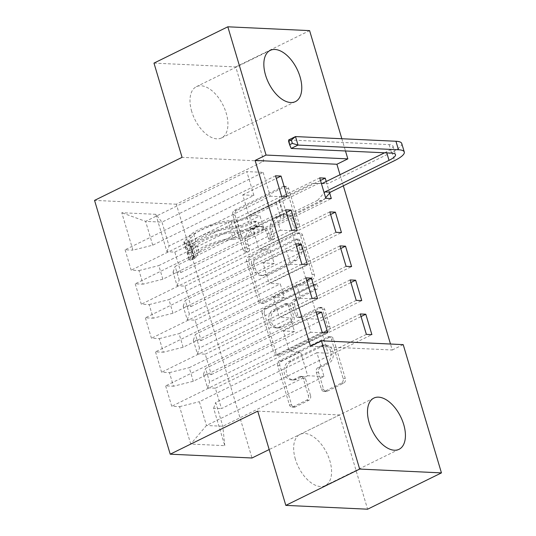 <?xml version="1.0" encoding="UTF-8"?>
<svg xmlns="http://www.w3.org/2000/svg" width="536" height="536" viewBox="0 0 536 536"><rect width="100%" height="100%" fill="white"/><g stroke="black" fill="none" stroke-linecap="round" stroke-linejoin="round"><path stroke-width="0.4" stroke-dasharray="2.68 2.01" d="M248.181 251.967A2.513 2.003 92.7 0 1 247.364 252.141A2.513 2.003 92.7 0 1 245.602 250.553L235.029 215.07A3.591 2.861 92.7 0 1 236.718 210.414L285.038 186.649A3.591 2.861 92.7 0 1 286.204 186.401A3.591 2.861 92.7 0 1 288.716 188.665L299.296 224.149A2.513 2.003 92.7 0 1 298.11 227.411A2.513 2.003 92.7 0 1 297.299 227.586A2.513 2.003 92.7 0 1 295.537 225.998L294.17 221.401A11.497 9.159 92.7 0 0 286.11 214.145A11.497 9.159 92.7 0 0 282.392 214.943L278.365 216.926A11.497 9.159 92.7 0 0 272.958 231.833L274.332 236.423A2.513 2.003 92.7 0 1 273.146 239.686A2.513 2.003 92.7 0 1 272.335 239.86A2.513 2.003 92.7 0 1 270.573 238.272L269.199 233.683A11.497 9.159 92.7 0 0 261.146 226.427A11.497 9.159 92.7 0 0 257.427 227.217L253.401 229.2A11.497 9.159 92.7 0 0 247.994 244.108L249.361 248.704A2.513 2.003 92.7 0 1 248.181 251.967M291.959 221.301A11.497 9.159 92.7 0 0 283.906 214.045A11.497 9.159 92.7 0 0 280.181 214.842L276.154 216.819A11.497 9.159 92.7 0 0 270.747 231.733L272.12 236.322A2.513 2.003 92.7 0 1 270.935 239.585A2.513 2.003 92.7 0 1 270.124 239.76A2.513 2.003 92.7 0 1 268.362 238.172L266.988 233.575A11.497 9.159 92.7 0 0 258.935 226.319A11.497 9.159 92.7 0 0 255.216 227.117L251.19 229.1A11.497 9.159 92.7 0 0 245.783 244.007L247.15 248.597A2.513 2.003 92.7 0 1 245.97 251.86A2.513 2.003 92.7 0 1 245.16 252.034A2.513 2.003 92.7 0 1 243.398 250.446L232.818 214.97A3.591 2.861 92.7 0 1 234.507 210.306L282.827 186.541A3.591 2.861 92.7 0 1 283.993 186.294A3.591 2.861 92.7 0 1 286.505 188.565L297.085 224.041A2.513 2.003 92.7 0 1 295.906 227.304A2.513 2.003 92.7 0 1 295.088 227.478A2.513 2.003 92.7 0 1 293.326 225.891L291.959 221.301L294.17 221.401M295.376 459.198A28.549 15.805 -116.2 0 1 300.019 434.388A28.549 15.805 -116.2 0 1 329.854 460.806A28.549 15.805 -116.2 0 1 325.211 485.616A28.549 15.805 -116.2 0 1 295.376 459.198M191.727 111.508A28.549 15.805 -116.2 0 1 196.37 86.698A28.549 15.805 -116.2 0 1 226.205 113.116A28.549 15.805 -116.2 0 1 221.562 137.926A28.549 15.805 -116.2 0 1 191.727 111.508M310.545 395.608A3.591 2.861 92.7 0 1 308.857 400.265L295.303 406.931A3.591 2.861 92.7 0 1 294.137 407.179A3.591 2.861 92.7 0 1 291.624 404.915L279.872 365.505A3.591 2.861 92.7 0 1 281.561 360.849L329.888 337.084A3.591 2.861 92.7 0 1 331.047 336.836A3.591 2.861 92.7 0 1 333.566 339.107L345.311 378.51A3.591 2.861 92.7 0 1 343.623 383.166L327.248 391.22A3.591 2.861 92.7 0 1 326.082 391.468A3.591 2.861 92.7 0 1 323.57 389.203L318.538 372.339A3.591 2.861 92.7 0 1 320.226 367.676L328.347 363.683A9.608 7.651 92.7 0 0 333.265 353.13A9.608 7.651 92.7 0 0 326.136 345.157A9.608 7.651 92.7 0 0 323.027 345.82L291.216 361.465A9.608 7.651 92.7 0 0 286.298 372.018A9.608 7.651 92.7 0 0 293.427 379.997A9.608 7.651 92.7 0 0 296.535 379.327L301.842 376.721A3.591 2.861 92.7 0 1 303.001 376.473A3.591 2.861 92.7 0 1 305.52 378.744L310.545 395.608L308.341 395.501A3.591 2.861 92.7 0 1 306.646 400.164L293.091 406.831A3.591 2.861 92.7 0 1 291.926 407.079A3.591 2.861 92.7 0 1 289.413 404.807L277.668 365.405A3.591 2.861 92.7 0 1 279.356 360.748L327.677 336.983A3.591 2.861 92.7 0 1 328.836 336.735A3.591 2.861 92.7 0 1 331.355 339L343.1 378.403A3.591 2.861 92.7 0 1 341.412 383.066L325.037 391.119A3.591 2.861 92.7 0 1 323.871 391.367A3.591 2.861 92.7 0 1 321.359 389.103L316.327 372.239A3.591 2.861 92.7 0 1 318.022 367.575L326.143 363.582L328.347 363.683M310.491 346.189L392.272 350.008L390.489 344.032M343.321 185.818L340.018 174.716M392.272 350.008L403.213 344.628M257.729 411.146L339.509 414.965L367.602 509.2M339.509 414.965L269.179 449.55M153.979 63.114L235.76 66.933L263.853 161.169L176.331 204.209L251.994 457.999M235.76 66.933L309.6 30.619M341.834 138.73L345.479 150.971M264.342 303.075A3.591 2.861 92.7 0 1 263.176 303.329A3.591 2.861 92.7 0 1 260.663 301.058L248.912 261.655A3.591 2.861 92.7 0 1 250.607 256.992L298.927 233.234A3.591 2.861 92.7 0 1 300.086 232.979A3.591 2.861 92.7 0 1 302.606 235.25L314.351 274.653A3.591 2.861 92.7 0 1 312.662 279.316L264.342 303.075L262.131 302.974A3.591 2.861 92.7 0 1 260.972 303.222A3.591 2.861 92.7 0 1 258.453 300.957L246.707 261.548A3.591 2.861 92.7 0 1 248.396 256.891L296.716 233.126A3.591 2.861 92.7 0 1 297.875 232.879A3.591 2.861 92.7 0 1 300.395 235.15L312.14 274.553A3.591 2.861 92.7 0 1 310.451 279.209L262.131 302.974M264.395 313.58L276.14 352.983A3.591 2.861 92.7 0 0 278.66 355.254A3.591 2.861 92.7 0 0 279.819 355.006L328.146 331.241A3.591 2.861 92.7 0 0 329.834 326.585L324.803 309.721A3.591 2.861 92.7 0 0 322.29 307.45A3.591 2.861 92.7 0 0 321.124 307.697L301.527 317.339A3.591 2.861 92.7 0 1 300.368 317.587A3.591 2.861 92.7 0 1 297.849 315.315L294.512 304.133A3.591 2.861 92.7 0 1 296.2 299.47L316.602 289.44A2.513 2.003 92.7 0 0 317.888 286.673A2.513 2.003 92.7 0 0 316.026 284.589A2.513 2.003 92.7 0 0 315.208 284.763L266.084 308.924A3.591 2.861 92.7 0 0 264.395 313.58L262.184 313.48L273.93 352.882L276.14 352.983M176.331 204.209L94.55 200.39M155.809 214.32L121.773 212.732L132.928 250.151L152.706 245.186L253.903 195.426L246.801 171.607L263.156 172.371L161.966 222.139L155.809 214.32L166.964 251.746L174.81 252.108L180.9 272.523L173.048 272.154L177.108 285.762L184.954 286.13L191.037 306.545L183.191 306.177L187.252 319.784L195.097 320.153L201.181 340.561L193.335 340.199L197.389 353.807L205.241 354.169L211.325 374.584L203.479 374.215L207.532 387.823L215.378 388.191L221.469 408.606L371.883 334.632M275.504 175.815L125.082 249.789L132.928 250.151M125.082 249.789L131.166 270.198L139.012 270.566L143.072 284.174L162.85 279.209L264.04 229.442L259.987 215.834L248.825 215.318L287.115 196.484M285.641 209.837L135.226 283.812L143.072 284.174M135.226 283.812L141.31 304.22L149.155 304.589L153.209 318.196L172.994 313.232L274.184 263.464L270.131 249.856L258.968 249.334L297.252 230.507M295.785 243.853L145.363 317.828L153.209 318.196M145.363 317.828L151.454 338.243L159.299 338.611L163.353 352.219L183.131 347.248L284.328 297.487L280.268 283.879L269.106 283.356L307.396 264.529M305.929 277.876L155.507 351.851L163.353 352.219M155.507 351.851L161.591 372.265L169.436 372.627L173.496 386.235L193.275 381.27L294.465 331.503L290.411 317.895L279.249 317.379L317.54 298.545M316.072 311.898L165.651 385.873L173.496 386.235M165.651 385.873L171.734 406.281L179.58 406.65L190.736 444.069L224.778 445.664L213.616 408.238L221.469 408.606M326.236 181.496L329.674 193.027M310.826 332.266L209.63 382.034L205.576 368.426L306.766 318.659L310.826 332.266L321.989 332.789L328.072 353.204L316.91 352.681L324.012 376.493L222.815 426.261L206.46 425.497L199.359 401.685L300.555 351.918L289.393 351.395L327.684 332.568M207.532 387.823L209.63 382.034M203.479 374.215L205.576 368.426M324.012 376.493L307.651 375.736L300.555 351.918M307.651 375.736L206.46 425.497L190.736 444.069M179.58 406.65L199.359 401.685M300.683 298.25L199.493 348.011L195.432 334.404L296.622 284.643L300.683 298.25L311.845 298.766L317.928 319.181L306.766 318.659M197.389 353.807L199.493 348.011M193.335 340.199L195.432 334.404M193.275 381.27L189.221 367.663L290.411 317.895M169.436 372.627L189.221 367.663M290.539 264.228L189.349 313.989L185.289 300.381L286.485 250.62L290.539 264.228L301.701 264.75L307.785 285.159L296.622 284.643M187.252 319.784L189.349 313.989M183.191 306.177L185.289 300.381M183.131 347.248L179.078 333.64L280.268 283.879M159.299 338.611L179.078 333.64M280.395 230.205L179.205 279.973L175.151 266.365L276.341 216.598L280.395 230.205L291.557 230.728L297.648 251.143L286.485 250.62M177.108 285.762L179.205 279.973M173.048 272.154L175.151 266.365M172.994 313.232L168.934 299.617L270.131 249.856M149.155 304.589L168.934 299.617M263.156 172.371L270.258 196.189L169.061 245.95L161.966 222.139L145.611 221.375L246.801 171.607M166.964 251.746L169.061 245.95M162.85 279.209L158.797 265.601L259.987 215.834M139.012 270.566L158.797 265.601M316.91 352.681L215.72 402.449L222.815 426.261L224.778 445.664M152.706 245.186L145.611 221.375L121.773 212.732M294.465 331.503L283.31 330.987L289.393 351.395M284.328 297.487L273.166 296.964L279.249 317.379M274.184 263.464L263.022 262.942L269.106 283.356M264.04 229.442L252.878 228.926L258.968 249.334M253.903 195.426L242.741 194.903L248.825 215.318M319.704 177.878L281.42 196.705L270.258 196.189M281.42 196.705L287.504 217.12L276.341 216.598M213.616 408.238L215.72 402.449M263.853 161.169L182.073 157.35M281.588 196.23L131.166 270.198M242.741 194.903L276.275 178.408M325.794 198.293L287.504 217.12M180.9 272.523L331.315 198.548M174.81 252.108L320.481 180.471M291.731 230.245L141.31 304.22M252.878 228.926L286.418 212.43M335.931 232.309L297.648 251.143M329.848 211.901L291.557 230.728M191.037 306.545L341.459 232.57M184.954 286.13L330.625 214.494M301.869 264.268L151.454 338.243M263.022 262.942L296.562 246.453M346.075 266.332L307.785 285.159M339.992 245.917L301.701 264.75M201.181 340.561L351.603 266.586M195.097 320.153L340.762 248.516M312.012 298.291L161.591 372.265M273.166 296.964L306.699 280.469M356.219 300.354L317.928 319.181M350.135 279.939L311.845 298.766M211.325 374.584L361.746 300.609M205.241 354.169L350.906 282.532M322.156 332.307L171.734 406.281M283.31 330.987L316.843 314.491M366.363 334.37L328.072 353.204M360.272 313.962L321.989 332.789M215.378 388.191L361.05 316.555M253.769 263.478A2.513 2.003 92.7 0 1 254.948 260.215L297.366 239.358A2.513 2.003 92.7 0 1 298.177 239.183A2.513 2.003 92.7 0 1 299.939 240.771L301.386 245.615A11.497 9.159 92.7 0 1 295.979 260.523L266.988 274.78A11.497 9.159 92.7 0 1 263.263 275.578A11.497 9.159 92.7 0 1 255.21 268.322L253.769 263.478L251.558 263.377A2.513 2.003 92.7 0 1 252.737 260.114L254.948 260.215M251.558 263.377L252.999 268.221A11.497 9.159 92.7 0 0 261.059 275.477A11.497 9.159 92.7 0 0 264.777 274.68L293.768 260.422A11.497 9.159 92.7 0 0 299.175 245.508L297.735 240.671A2.513 2.003 92.7 0 0 295.973 239.083A2.513 2.003 92.7 0 0 295.155 239.257L252.737 260.114M262.184 313.48A3.591 2.861 92.7 0 1 263.873 308.816L312.997 284.656A2.513 2.003 92.7 0 1 313.815 284.482A2.513 2.003 92.7 0 1 315.677 286.572A2.513 2.003 92.7 0 1 314.391 289.333L293.989 299.369A3.591 2.861 92.7 0 0 292.301 304.026L295.638 315.215A3.591 2.861 92.7 0 0 298.157 317.48A3.591 2.861 92.7 0 0 299.316 317.232L318.913 307.597A3.591 2.861 92.7 0 1 320.079 307.349A3.591 2.861 92.7 0 1 322.592 309.614L327.623 326.478A3.591 2.861 92.7 0 1 325.935 331.141L277.615 354.899A3.591 2.861 92.7 0 1 276.449 355.154A3.591 2.861 92.7 0 1 273.93 352.882M281.192 327.335A9.608 7.651 92.7 0 1 278.084 328.005A9.608 7.651 92.7 0 1 270.955 320.026A9.608 7.651 92.7 0 1 275.866 309.473L287.075 303.959A3.591 2.861 92.7 0 1 288.241 303.711A3.591 2.861 92.7 0 1 290.753 305.976L294.09 317.165A3.591 2.861 92.7 0 1 292.401 321.828L281.192 327.335L278.981 327.235A9.608 7.651 92.7 0 1 275.873 327.898A9.608 7.651 92.7 0 1 268.744 319.925A9.608 7.651 92.7 0 1 273.655 309.366L275.866 309.473M278.981 327.235L290.19 321.721A3.591 2.861 92.7 0 0 291.879 317.064L288.542 305.875A3.591 2.861 92.7 0 0 286.03 303.611A3.591 2.861 92.7 0 0 284.864 303.858L273.655 309.366M326.143 363.582A9.608 7.651 92.7 0 0 331.054 353.03A9.608 7.651 92.7 0 0 323.925 345.05A9.608 7.651 92.7 0 0 320.816 345.72L289.005 361.358A9.608 7.651 92.7 0 0 284.093 371.917A9.608 7.651 92.7 0 0 291.216 379.89A9.608 7.651 92.7 0 0 294.331 379.227L299.631 376.62A3.591 2.861 92.7 0 1 300.797 376.373A3.591 2.861 92.7 0 1 303.309 378.637L308.341 395.501M191.265 246.835L194.816 245.086L189.389 241.475L185.831 243.223L191.265 246.835L194.307 257.039L190.903 260.235L194.461 258.486A4.938 1.199 -16.6 0 1 193.523 258.091A4.938 1.199 -16.6 0 1 193.737 257.555L198.99 251.786A23.242 5.648 -16.6 0 1 233.207 239.244L231.284 232.785L237.334 232.229A13.36 3.249 163.4 0 0 252.851 227.773L257.287 225.596A2.198 1.749 -87.3 0 0 258.319 222.748A2.198 1.749 -87.3 0 0 256.778 221.361A2.198 1.749 -87.3 0 0 256.067 221.515L251.632 223.693A13.36 3.249 -16.6 0 1 236.115 228.148L230.065 228.698L228.142 222.232L234.185 221.683A13.36 3.249 163.4 0 0 249.702 217.227L318.136 183.573L327.865 183.667L322.337 183.413M185.831 243.223A9.702 2.358 -16.6 0 1 183.895 242.44A9.702 2.358 -16.6 0 1 184.317 241.394L189.563 235.619A27.999 6.801 -16.6 0 1 230.795 220.517L232.718 226.976L238.768 226.427A8.603 2.09 163.4 0 0 248.758 223.559L253.193 221.375A2.198 1.749 92.7 0 1 253.903 221.227A2.198 1.749 92.7 0 1 255.444 222.614A2.198 1.749 92.7 0 1 254.412 225.462L249.977 227.639A8.603 2.09 -16.6 0 1 239.987 230.507L233.937 231.063L235.867 237.528L241.91 236.972A8.603 2.09 163.4 0 0 251.9 234.105L281.226 219.686A7.953 1.93 -16.6 0 0 284.02 217.556L284.315 216.738L317.68 200.33L323.208 200.585L254.774 234.239L252.851 227.773M190.903 260.235A9.702 2.358 -16.6 0 1 188.967 259.451A9.702 2.358 -16.6 0 1 189.382 258.406L194.635 252.63A27.999 6.801 -16.6 0 1 235.867 237.528M233.207 239.244L239.257 238.694A13.36 3.249 163.4 0 0 254.774 234.239M189.389 241.475A4.938 1.199 -16.6 0 1 188.451 241.079A4.938 1.199 -16.6 0 1 188.665 240.55L193.918 234.775A23.242 5.648 -16.6 0 1 228.142 222.232M230.795 220.517L236.838 219.961A8.603 2.09 163.4 0 0 246.835 217.093L276.154 202.675A7.953 1.93 163.4 0 0 278.948 200.544L279.243 199.727L312.609 183.319L318.136 183.573M194.816 245.086L197.864 255.29L194.307 257.039M194.461 258.486L197.864 255.29M232.718 226.976A27.999 6.801 163.4 0 0 191.493 242.084L186.24 247.86A9.702 2.358 163.4 0 0 185.818 248.905A9.702 2.358 163.4 0 0 186.434 249.448C188.096 251.103 188.505 252.469 187.654 253.528A9.702 2.358 -16.6 0 1 187.037 252.985A9.702 2.358 -16.6 0 1 187.459 251.94L192.705 246.171A27.999 6.801 -16.6 0 1 233.937 231.063M231.284 232.785A23.242 5.648 163.4 0 0 197.06 245.321L191.814 251.096A4.938 1.199 163.4 0 0 191.587 251.592L191.654 251.665M401.745 143.507A27.45 6.673 -16.6 0 1 392.017 152.117L327.865 183.667M325.633 197.75L323.208 200.585M191.654 251.672L187.654 253.528L191.587 251.592C191.908 250.781 191.499 249.421 190.374 247.511A4.938 1.199 -16.6 0 1 190.595 247.009L195.841 241.24A23.242 5.648 -16.6 0 1 230.065 228.698M188.451 241.079L190.38 247.545L186.434 249.448M279.243 199.727L284.315 216.738M384.587 152.794L386.49 151.862A18.298 4.449 163.4 0 0 392.975 146.12A18.298 4.449 163.4 0 0 389.116 144.62L288.656 139.93L291.195 148.439M321.352 183.399L312.609 183.319M317.68 200.33L324.146 192.766M243.398 250.446L245.602 250.553M293.326 225.891L295.537 225.998M268.362 238.172L270.573 238.272M245.783 244.007L247.994 244.108M251.19 229.1L253.401 229.2M255.216 227.117L257.427 227.217M266.988 233.575L269.199 233.683M272.12 236.322L274.332 236.423M270.747 231.733L272.958 231.833M276.154 216.819L278.365 216.926M280.181 214.842L282.392 214.943M297.085 224.041L299.296 224.149M286.505 188.565L288.716 188.665M282.827 186.541L285.038 186.649M234.507 210.306L236.718 210.414M232.818 214.97L235.029 215.07M247.15 248.597L249.361 248.704M310.451 279.209L312.662 279.316M312.14 274.553L314.351 274.653M300.395 235.15L302.606 235.25M296.716 233.126L298.927 233.234M248.396 256.891L250.607 256.992M246.707 261.548L248.912 261.655M258.453 300.957L260.663 301.058M295.155 239.257L297.366 239.358M297.735 240.671L299.939 240.771M299.175 245.508L301.386 245.615M293.768 260.422L295.979 260.523M264.777 274.68L266.988 274.78M252.999 268.221L255.21 268.322M277.615 354.899L279.819 355.006M325.935 331.141L328.146 331.241M327.623 326.478L329.834 326.585M322.592 309.614L324.803 309.721M318.913 307.597L321.124 307.697M299.316 317.232L301.527 317.339M295.638 315.215L297.849 315.315M292.301 304.026L294.512 304.133M293.989 299.369L296.2 299.47M314.391 289.333L316.602 289.44M312.997 284.656L315.208 284.763M263.873 308.816L266.084 308.924M284.864 303.858L287.075 303.959M288.542 305.875L290.753 305.976M291.879 317.064L294.09 317.165M290.19 321.721L292.401 321.828M303.309 378.637L305.52 378.744M299.631 376.62L301.842 376.721M294.331 379.227L296.535 379.327M289.005 361.358L291.216 361.465M320.816 345.72L323.027 345.82M318.022 367.575L320.226 367.676M316.327 372.239L318.538 372.339M321.359 389.103L323.57 389.203M325.037 391.119L327.248 391.22M341.412 383.066L343.623 383.166M343.1 378.403L345.311 378.51M331.355 339L333.566 339.107M327.677 336.983L329.888 337.084M279.356 360.748L281.561 360.849M277.668 365.405L279.872 365.505M289.413 404.807L291.624 404.915M293.091 406.831L295.303 406.931M306.646 400.164L308.857 400.265M254.412 225.462L257.287 225.596M185.965 243.317L190.984 260.154M194.541 258.406L189.523 241.569M192.705 246.171L194.635 252.63M198.99 251.786L197.06 245.321M249.977 227.639L251.9 234.105M276.154 202.675L281.226 219.686M246.835 217.093L248.758 223.559M251.632 223.693L249.702 217.227M392.017 152.117L394.55 160.626M239.987 230.507L241.91 236.972M236.838 219.961L238.768 226.427M239.257 238.694L237.334 232.229M236.115 228.148L234.185 221.683M189.563 235.619L191.493 242.084M195.841 241.24L193.918 234.775M187.459 251.94L189.382 258.406M193.737 257.555L191.814 251.096M184.317 241.394L186.24 247.86M190.595 247.009L188.665 240.55M278.948 200.544L284.02 217.556M386.49 151.862L386.798 152.901M389.116 144.62L391.649 153.129M253.193 221.375L256.067 221.515M245.16 252.034L247.364 252.141M295.088 227.478L297.299 227.586M270.124 239.76L272.335 239.86M373.86 398.074L300.019 434.388M270.211 50.384L196.37 86.698M295.403 101.612L221.562 137.926M399.059 449.302L325.211 485.616M258.935 226.319L261.146 226.427M283.906 214.045L286.11 214.145M283.993 186.294L286.204 186.401M297.875 232.879L300.086 232.979M295.973 239.083L298.177 239.183M261.059 275.477L263.263 275.578M260.972 303.222L263.176 303.329M276.449 355.154L278.66 355.254M320.079 307.349L322.29 307.45M298.157 317.48L300.368 317.587M313.815 284.482L316.026 284.589M275.873 327.898L278.084 328.005M286.03 303.611L288.241 303.711M300.797 376.373L303.001 376.473M291.216 379.89L293.427 379.997M323.925 345.05L326.136 345.157M323.871 391.367L326.082 391.468M328.836 336.735L331.047 336.836M291.926 407.079L294.137 407.179M188.967 259.451L187.037 252.985M185.818 248.905L183.895 242.44M193.523 258.091L191.593 251.625M392.975 146.12L395.508 154.623M253.903 221.227L256.778 221.361"/><path stroke-width="0.8" d="M369.217 422.884A28.549 15.805 -116.2 0 1 373.86 398.074A28.549 15.805 -116.2 0 1 403.702 424.492A28.549 15.805 -116.2 0 1 399.059 449.302A28.549 15.805 -116.2 0 1 369.217 422.884M265.568 75.194A28.549 15.805 -116.2 0 1 270.211 50.384A28.549 15.805 -116.2 0 1 300.046 76.802A28.549 15.805 -116.2 0 1 295.403 101.612A28.549 15.805 -116.2 0 1 265.568 75.194M390.489 344.032L343.321 185.818M340.018 174.716L336.896 164.257L347.837 158.877L266.057 155.058L227.82 26.8L309.6 30.619L341.834 138.73M403.213 344.628L441.45 472.886L359.669 469.067L321.433 340.809L403.213 344.628M359.669 469.067L285.822 505.381L367.602 509.2L441.45 472.886M269.179 449.55L251.994 457.999L170.214 454.186L94.55 200.39L182.073 157.35L153.979 63.114L227.82 26.8M345.479 150.971L347.837 158.877M355.656 280.201L350.135 279.939L356.219 300.354L361.746 300.609L355.656 280.201L350.906 282.532M305.929 277.876L312.012 298.291L317.54 298.545L311.456 278.137L305.929 277.876M335.375 212.155L329.848 211.901L335.931 232.309L341.459 232.57L335.375 212.155L330.625 214.494M285.641 209.837L291.731 230.245L297.252 230.507L291.169 210.092L285.641 209.837M336.896 164.257L255.116 160.438L310.491 346.189L321.433 340.809M275.504 175.815L281.588 196.23L287.115 196.484L281.025 176.069L275.504 175.815M320.481 180.471L325.231 178.133L319.704 177.878L325.794 198.293L331.315 198.548L329.674 193.027M325.231 178.133L326.236 181.496M295.785 243.853L301.869 264.268L307.396 264.529L301.312 244.115L295.785 243.853M345.519 246.178L339.992 245.917L346.075 266.332L351.603 266.586L345.519 246.178L340.762 248.516M316.072 311.898L322.156 332.307L327.684 332.568L321.593 312.153L316.072 311.898M365.8 314.217L360.272 313.962L366.363 334.37L371.883 334.632L365.8 314.217L361.05 316.555M255.116 160.438L266.057 155.058M285.822 505.381L257.729 411.146L170.214 454.186M276.275 178.408L281.025 176.069M286.418 212.43L291.169 210.092M296.562 246.453L301.312 244.115M306.699 280.469L311.456 278.137M316.843 314.491L321.593 312.153M288.596 141.343L289.608 144.74L292.348 143.4L291.329 139.996L288.596 141.343L288.656 139.93L295.497 136.573L298.029 145.075L398.489 149.765A27.45 6.673 -16.6 0 1 404.278 152.01A27.45 6.673 -16.6 0 1 394.55 160.626L330.404 192.169L325.633 197.75M321.352 183.399L322.337 183.413L384.587 152.794M324.146 192.766L324.876 191.915L389.029 160.364A18.298 4.449 163.4 0 0 395.508 154.623A18.298 4.449 163.4 0 0 391.649 153.129L291.195 148.439L289.608 144.74M291.329 139.996L295.497 136.573L395.95 141.256A27.45 6.673 -16.6 0 1 401.745 143.507L404.278 152.01M292.348 143.4L298.029 145.075L291.195 148.439M324.876 191.915L330.404 192.169M386.798 152.901L389.029 160.364M395.95 141.256L398.489 149.765"/></g></svg>
